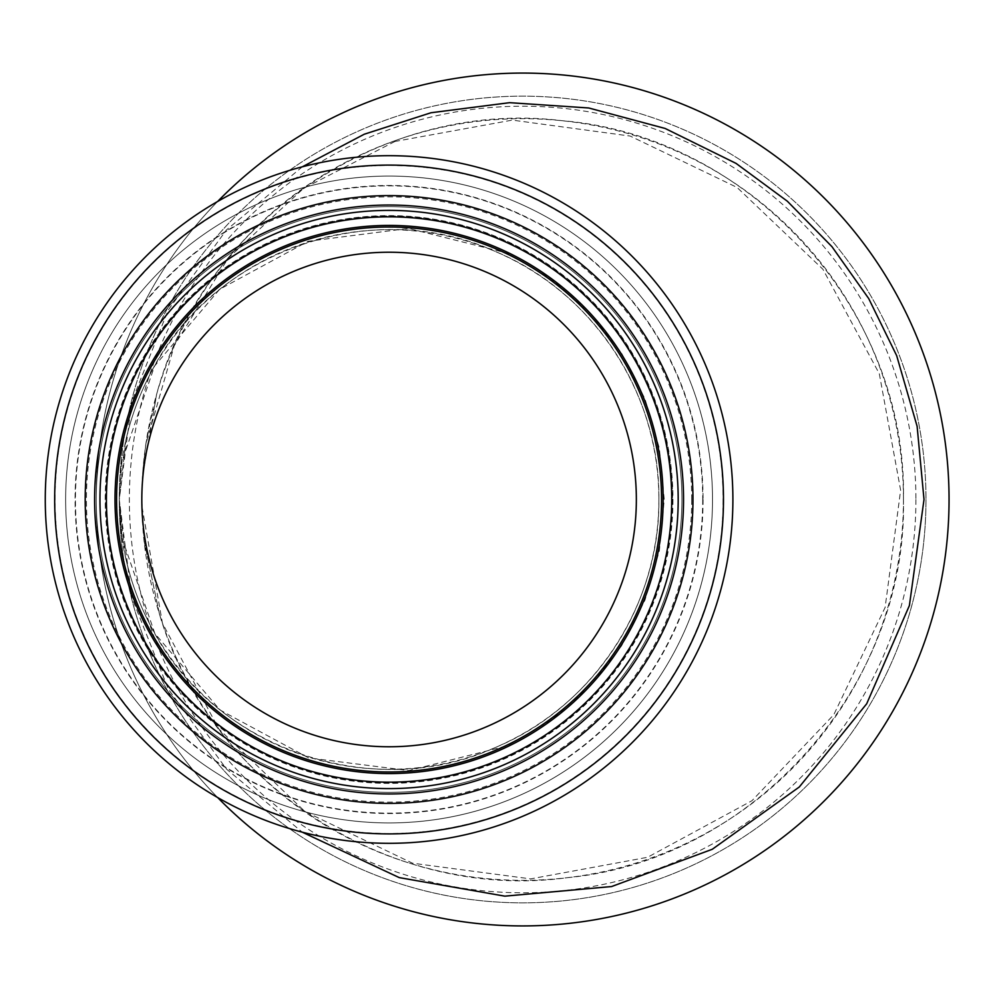<?xml version="1.0" encoding="UTF-8"?>
<svg xmlns="http://www.w3.org/2000/svg" width="999" height="999" viewBox="0 0 999 999"><rect width="100%" height="100%" fill="white"/><g stroke="black" fill="none" stroke-linecap="round" stroke-linejoin="round"><path stroke-width="0.75" stroke-dasharray="5 3.75" d="M217.67 797.539A426.411 426.411 0 0 1 217.67 201.461M302.322 166.808L226.361 230.045L168.244 309.977L131.756 401.648L119.281 499.575L131.781 597.464L168.282 689.098L226.411 769.018L302.322 832.192M949.05 499.5A426.411 426.411 0 0 1 309.428 868.793A426.411 426.411 0 0 1 309.428 130.207A426.411 426.411 0 0 1 949.05 499.5M119.356 505.744L119.281 499.5A403.359 403.359 0 0 1 522.639 96.141A403.359 403.359 0 0 1 925.986 499.5A403.359 403.359 0 0 1 522.639 902.859A403.359 403.359 0 0 1 119.281 499.5L125.774 440.746C131.044 417.132 139.336 394.617 150.637 373.226C211.576 251.623 371.166 195.155 495.029 251.361C592.694 291.696 660.152 393.831 658.878 499.5C660.152 605.144 592.707 707.304 495.042 747.627C371.778 803.558 212.987 747.964 151.498 627.397C139.248 604.557 130.444 580.444 125.087 555.032L119.281 499.5L122.103 538.261L154.845 633.453L219.98 709.977L308.591 757.879L408.791 770.566L507.205 745.828L551.361 719.992L589.959 686.276L621.54 645.829L644.979 600.087L659.365 550.699L664.248 499.5L659.352 448.264L644.942 398.813L621.465 353.059L589.847 312.6L551.198 278.883L506.98 253.072L408.454 228.409L308.167 241.271L219.58 289.348L154.533 366.096L122.015 461.263L119.356 493.231M394.93 141.483L303.471 188.449L228.109 258.254L174.226 345.766L145.866 444.093L142.919 470.367L141.808 499.5L142.482 476.81L156.506 394.742C202.173 221.728 383.903 98.501 562 120.692C750.711 136.076 907.554 310.427 903.433 499.5C907.816 686.026 753.671 859.839 567.882 877.621C391.708 902.085 210.165 785.077 159.553 614.472L144.081 540.958L141.808 499.5L141.858 505.819L162.45 623.226L218.706 728.845L304.995 811.588L412.525 863.211L530.644 878.883L647.602 857.279L751.96 800.723L833.815 714.672L885.114 607.467L900.636 490.247L879.307 373.738L822.901 269.255L737.05 187.437L630.157 136.051L512.275 120.105L394.967 141.471M141.808 499.5A247.265 247.265 0 0 1 306.656 266.371A247.265 247.265 0 0 1 636.351 499.5A247.265 247.265 0 0 1 389.073 746.765A247.265 247.265 0 0 1 141.808 499.5M658.878 499.5A269.792 269.792 0 0 1 254.183 733.154A269.792 269.792 0 0 1 254.183 265.846A269.792 269.792 0 0 1 658.878 499.5M661.55 499.5A272.477 272.477 0 0 1 252.834 735.476A272.477 272.477 0 0 1 252.834 263.524A272.477 272.477 0 0 1 661.55 499.5M663.161 499.5A274.088 274.088 0 0 1 252.035 736.862A274.088 274.088 0 0 1 252.035 262.138A274.088 274.088 0 0 1 663.161 499.5M712.512 499.5A323.439 323.439 0 0 1 227.36 779.607A323.439 323.439 0 0 1 227.36 219.393A323.439 323.439 0 0 1 712.512 499.5A323.439 323.439 0 0 1 227.36 779.607A323.439 323.439 0 0 1 227.36 219.393A323.439 323.439 0 0 1 712.512 499.5A323.439 323.439 0 0 1 227.36 779.607A323.439 323.439 0 0 1 227.36 219.393A323.439 323.439 0 0 1 712.512 499.5M683.541 499.5A294.468 294.468 0 0 1 241.845 754.52A294.468 294.468 0 0 1 241.845 244.48A294.468 294.468 0 0 1 683.541 499.5A294.468 294.468 0 0 1 241.845 754.52A294.468 294.468 0 0 1 241.845 244.48A294.468 294.468 0 0 1 683.541 499.5M732.891 499.5A343.818 343.818 0 0 1 217.17 797.252A343.818 343.818 0 0 1 217.17 201.748A343.818 343.818 0 0 1 732.891 499.5A343.818 343.818 0 0 1 217.17 797.252A343.818 343.818 0 0 1 217.17 201.748A343.818 343.818 0 0 1 732.891 499.5M681.93 499.5A292.857 292.857 0 0 1 242.645 753.121A292.857 292.857 0 0 1 242.645 245.879A292.857 292.857 0 0 1 681.93 499.5A292.857 292.857 0 0 1 242.645 753.121A292.857 292.857 0 0 1 242.645 245.879A292.857 292.857 0 0 1 681.93 499.5M925.986 499.5A403.359 403.359 0 0 1 320.954 848.813A403.359 403.359 0 0 1 320.954 150.187A403.359 403.359 0 0 1 925.986 499.5M915.921 499.5A393.294 393.294 0 0 1 325.986 840.097A393.294 393.294 0 0 1 325.986 158.903A393.294 393.294 0 0 1 915.921 499.5M903.458 499.5A380.831 380.831 0 0 1 332.217 829.307A380.831 380.831 0 0 1 332.217 169.693A380.831 380.831 0 0 1 903.458 499.5M672.951 499.5A283.878 283.878 0 0 1 247.14 745.341A283.878 283.878 0 0 1 247.14 253.659A283.878 283.878 0 0 1 672.951 499.5M702.722 499.5A313.636 313.636 0 0 1 232.255 771.116A313.636 313.636 0 0 1 232.255 227.884A313.636 313.636 0 0 1 702.722 499.5M703.084 499.5A314.011 314.011 0 0 1 232.068 771.44A314.011 314.011 0 0 1 232.068 227.56A314.011 314.011 0 0 1 703.084 499.5M672.589 499.5A283.504 283.504 0 0 1 247.327 745.029A283.504 283.504 0 0 1 247.327 253.971A283.504 283.504 0 0 1 672.589 499.5M723.101 499.5A334.028 334.028 0 0 1 222.065 788.773A334.028 334.028 0 0 1 222.065 210.227A334.028 334.028 0 0 1 723.101 499.5M691.733 499.5A302.647 302.647 0 0 1 237.75 761.6A302.647 302.647 0 0 1 237.75 237.4A302.647 302.647 0 0 1 691.733 499.5M122.015 461.263L119.356 493.156M125.774 440.746C131.044 417.132 139.336 394.617 150.637 373.226M119.356 505.794L122.103 538.261M151.498 627.397C139.236 604.532 130.432 580.419 125.087 555.032M145.866 444.093L152.947 409.465C153.871 406.019 152.535 420.079 156.506 394.742M142.919 470.367L142.482 476.81M144.081 540.958L159.553 614.472"/><path stroke-width="1.5" d="M217.67 201.461A426.411 426.411 0 0 1 949.05 499.5A426.411 426.411 0 0 1 217.67 797.539M302.322 832.192L399.25 877.609L504.845 896.153L611.6 886.55L712.262 849.287L799.3 786.987L866.695 703.771L909.402 605.519L924.013 499.5L917.107 426.273L896.652 355.607L868.693 298.539L831.967 246.678L787.349 201.224L736.088 163.411L665.147 128.459L588.736 107.979L509.64 102.672L431.006 112.75L364.285 134.216L302.322 166.808M636.351 499.5A247.265 247.265 0 0 1 265.447 713.636A247.265 247.265 0 0 1 265.447 285.364A247.265 247.265 0 0 1 636.351 499.5M661.55 499.5A272.477 272.477 0 0 1 252.834 735.476A272.477 272.477 0 0 1 252.834 263.524A272.477 272.477 0 0 1 661.55 499.5M663.161 499.5A274.088 274.088 0 0 1 252.035 736.862A274.088 274.088 0 0 1 252.035 262.138A274.088 274.088 0 0 1 663.161 499.5A274.088 274.088 0 0 1 252.035 736.862A274.088 274.088 0 0 1 252.035 262.138A274.088 274.088 0 0 1 663.161 499.5A274.088 274.088 0 0 1 252.035 736.862A274.088 274.088 0 0 1 252.035 262.138A274.088 274.088 0 0 1 663.161 499.5A274.088 274.088 0 0 1 252.035 736.862A274.088 274.088 0 0 1 252.035 262.138A274.088 274.088 0 0 1 663.161 499.5A274.088 274.088 0 0 1 252.035 736.862A274.088 274.088 0 0 1 252.035 262.138A274.088 274.088 0 0 1 663.161 499.5M683.541 499.5A294.468 294.468 0 0 1 241.845 754.52A294.468 294.468 0 0 1 241.845 244.48A294.468 294.468 0 0 1 683.541 499.5M732.891 499.5A343.818 343.818 0 0 1 217.17 797.252A343.818 343.818 0 0 1 217.17 201.748A343.818 343.818 0 0 1 732.891 499.5M671.74 499.5A282.667 282.667 0 0 1 247.74 744.292A282.667 282.667 0 0 1 247.74 254.708A282.667 282.667 0 0 1 671.74 499.5M678.184 499.5A289.111 289.111 0 0 1 244.518 749.874A289.111 289.111 0 0 1 244.518 249.126A289.111 289.111 0 0 1 678.184 499.5M692.969 499.5A303.883 303.883 0 0 1 237.138 762.674A303.883 303.883 0 0 1 237.138 236.326A303.883 303.883 0 0 1 692.969 499.5M723.476 499.5A334.39 334.39 0 0 1 221.878 789.098A334.39 334.39 0 0 1 221.878 209.902A334.39 334.39 0 0 1 723.476 499.5"/></g></svg>
